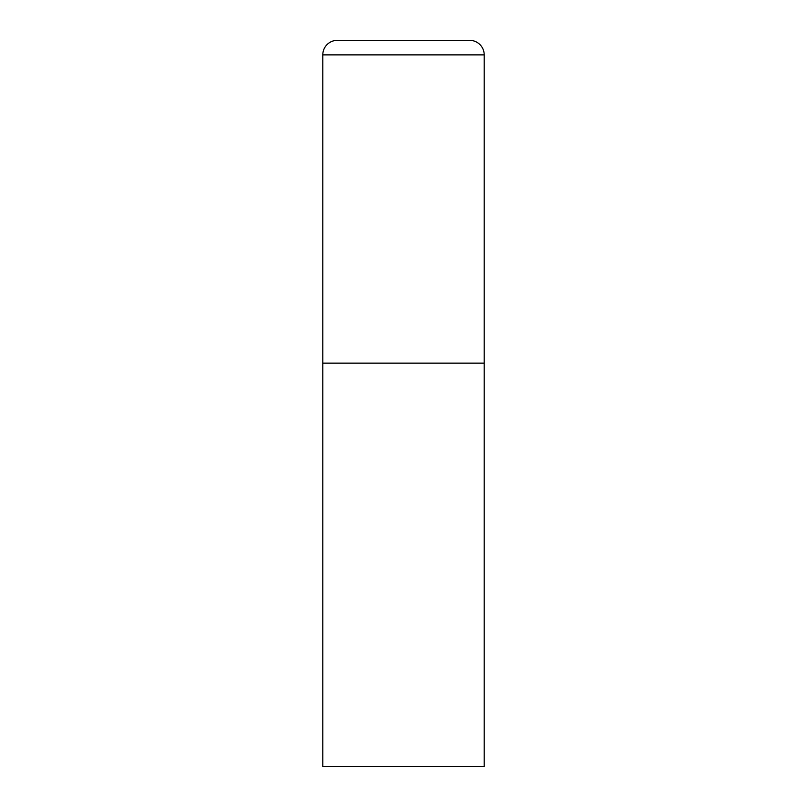 <?xml version="1.0" encoding="UTF-8"?>
<svg xmlns="http://www.w3.org/2000/svg" width="807" height="807" viewBox="0 0 807 807"><rect width="100%" height="100%" fill="white"/><g stroke="black" fill="none" stroke-linecap="round" stroke-linejoin="round"><path stroke-width="1.21" d="M322.8 54.876L322.8 766.65L484.2 766.65L484.2 363.15L322.8 363.15L484.2 363.15L484.2 54.876A14.526 14.526 0 0 0 469.674 40.35L337.326 40.35A14.526 14.526 0 0 0 322.8 54.876L484.2 54.876"/></g></svg>
